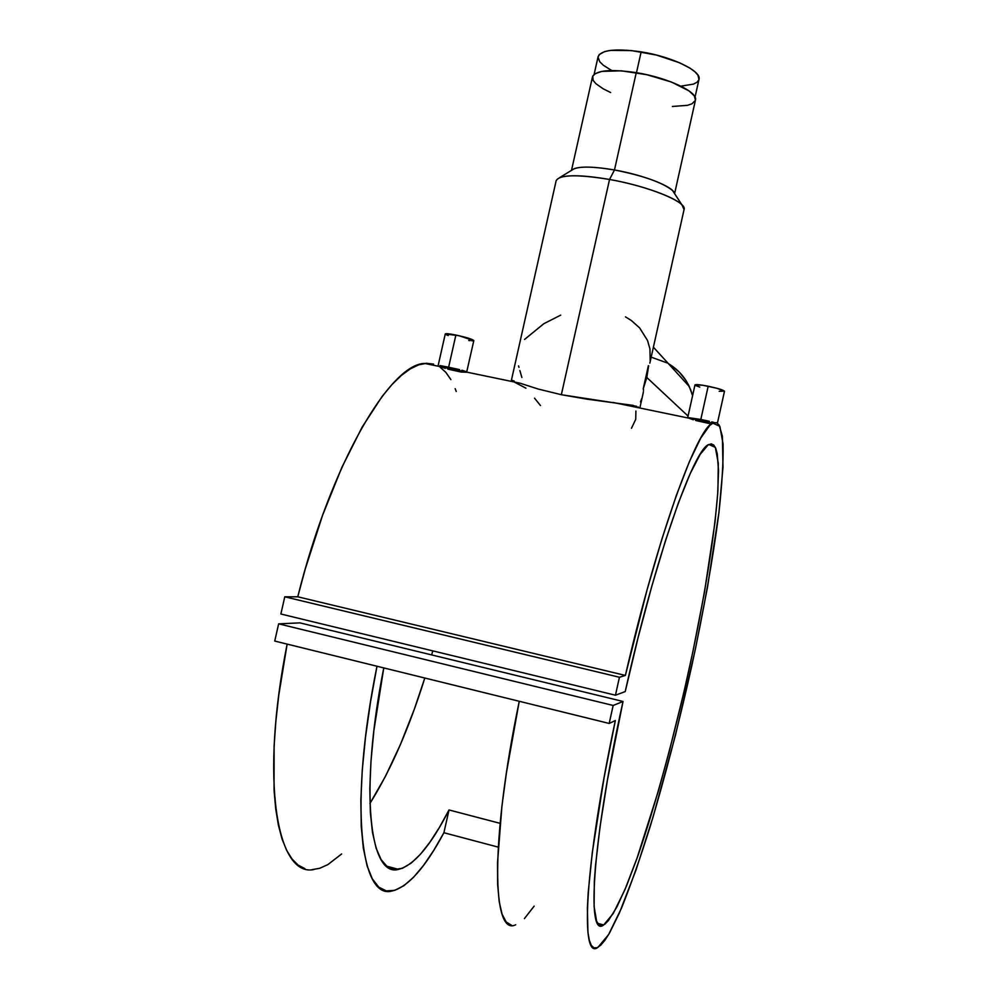 <?xml version="1.0" encoding="UTF-8"?>
<svg xmlns="http://www.w3.org/2000/svg" width="998" height="998" viewBox="0 0 998 998"><rect width="100%" height="100%" fill="white"/><g stroke="black" fill="none" stroke-linecap="round" stroke-linejoin="round"><path stroke-width="1.5" d="M695.032 97.143L699.012 79.316C701.769 71.095 672.016 56.674 641.153 51.859L636.487 72.679L641.153 51.859C615.442 48.253 601.095 49.888 598.076 56.749L594.122 74.376M698.974 79.491L697.989 75.199L694.945 71.781L690.055 68.188L679.626 62.799L656.447 55.052L631.247 50.549L610.502 50.399L604.651 51.584L599.237 54.553L598.014 57.185L599.81 61.839L603.316 65.244L611.612 70.459M681.422 86.065L693.448 84.119L697.091 82.21L698.899 79.74M702.954 421.081L703.103 420.408L702.954 421.081M717.425 423.14L724.486 391.266C723.513 390.043 718.073 388.359 708.181 386.226L700.821 419.447L709.353 421.281M709.453 423.539L695.668 420.495M713.882 422.404L711.799 421.867M466.702 371.992L473.825 340.58C472.428 339.195 466.453 337.349 455.886 335.041L448.626 367.227L459.616 369.634M466.577 372.242L461.001 372.029L447.815 369.11M461.912 370.221L466.278 371.655M648.65 365.779L646.816 377.494L688.059 416.066L646.816 377.494L643.199 388.921L648.65 365.779M649.848 363.122L684.104 209.38C686.998 202.008 648.712 186.289 609.541 179.465C641.39 185.079 674.586 196.893 681.983 204.927L684.067 209.53M647.665 340.917L649.947 348.951L650.185 361.351M625.434 316.84L631.31 320.483L639.593 327.868L647.428 340.306M524.574 339.432L543.885 323.664L560.726 315.131M671.454 365.58L679.401 372.242L685.888 380.363L690.628 389.644L692.587 395.682L689.269 386.488C684.616 376.77 677.679 369.173 668.46 363.696M674.598 193.637L695.469 100.025C698.201 92.028 667.762 77.644 636.262 72.642L614.481 169.972C643.835 175.062 673.4 186.738 674.361 193.263L672.64 190.643C662.934 182.646 643.548 175.748 614.481 169.972L609.541 179.465L561.35 394.709L636.624 406.286M643.436 389.432L643.498 390.33L643.436 389.432M643.411 391.49L643.211 392.813L643.411 391.49M642.899 394.347L643.211 392.813M625.372 675.434C657.719 535.464 697.44 427.294 712.772 423.115L719.87 426.333L723.076 444.023C723.4 462.074 721.991 485.115 718.859 513.147C712.921 558.655 703.914 609.491 691.826 665.654C679.264 722.09 665.441 775.496 650.372 825.907C640.429 857.594 630.773 885.064 621.417 908.305L608.58 934.602L597.977 947.314C579.925 961.623 584.541 864.879 615.342 720.556L604.102 777.529L592.276 852.704L588.221 892.362L587.373 908.417L587.947 932.406L589.307 940.266L591.327 945.393L593.96 947.851L597.141 947.713L600.821 945.118L604.95 940.191L609.466 933.08L619.409 912.933L635.888 870.356L653.129 816.788L675.509 735.064L695.369 649.224L707.582 586.762L718.972 512.199L722.976 467.351L722.377 436.213L719.146 425.011L716.651 422.715L713.545 422.765L709.852 425.298L700.721 438.097L689.456 461.5L676.382 495.307L662.036 538.596L647.116 589.693L625.372 675.434L619.446 677.255L284.779 596.804L297.753 596.792L625.372 675.434L619.446 677.255L615.454 695.207L280.875 614.007L284.779 596.804L619.446 677.255L615.454 695.207L625.222 691.589C654.975 557.957 694.184 448.152 708.879 444.497L715.341 447.378L718.298 463.384L717.911 490.492C714.817 534.654 704.326 598.925 689.63 666.839C674.536 734.965 655.923 803.602 637.922 855.748L624.96 889.605L613.271 913.469L603.665 924.971C586.2 939.118 592.325 839.879 623.026 701.469L299.924 622.877L623.026 701.469L613.171 705.474L278.642 623.837L299.924 622.877L278.642 623.837L613.171 705.474L609.179 723.438L274.737 641.053L278.642 623.837L274.737 641.053L609.179 723.438L615.342 720.556L609.179 723.438L613.171 705.474L623.026 701.469L607.42 780.137L600.048 826.656L595.494 865.64L594.321 881.77L594.109 906.608L596.617 921.204L598.788 924.672L601.507 925.67L604.726 924.285L608.393 920.618L616.851 907.02L626.47 886.012L636.836 858.816L658.43 790.79L669.047 752.267L684.004 691.826L692.986 651.22L704.463 592.276L714.955 522.515L717.699 493.761L718.51 470.52L717.263 453.928L715.815 448.476L713.807 445.083L711.237 443.873L708.106 444.958L700.184 454.315L690.204 473.576L678.478 502.63L665.454 540.741L651.744 586.462L638.084 637.647L625.222 691.589L615.454 695.207L280.875 614.007L284.779 596.804L297.753 596.792L625.372 675.434M304.864 868.609L298.128 865.091L292.027 859.004L286.638 850.321L282.06 839.019L278.392 825.134L275.697 808.754L274.051 789.979L274.101 746.03L275.86 721.317L278.766 695.194L287.137 644.109C259.692 781.047 277.107 877.541 313.933 869.52M633.456 405.425L587.136 399.188L561.35 394.709L538.134 389.02L519.933 383.157L424.749 363.434C390.492 363.559 331.012 463.047 297.753 596.792L305.301 568.848L322.554 515.367L341.865 467.376L362.112 427.169L382.259 396.243L391.989 384.554L401.358 375.435L410.265 368.886L418.661 364.856L426.458 363.297L433.606 364.108M443.898 832.731C425.323 867.561 408.095 886.96 392.202 890.952C360.465 900.583 348.813 804.675 376.982 666.24L370.557 701.644L365.505 737.11L362.262 770.157L360.852 800.059L361.239 826.257L363.359 848.275L367.089 865.827L372.279 878.789L378.741 887.11L386.301 890.902L394.734 890.353L403.878 885.713L413.534 877.292L423.526 865.416L433.693 850.446L443.898 832.731L449.013 809.964C430.837 845.568 413.995 865.378 398.514 869.37C369.697 877.853 359.13 792.088 383.768 667.912L373.876 730.586L370.994 761.012L369.821 788.47L370.345 812.409L372.479 832.407L376.121 848.2L381.124 859.652L387.311 866.726L394.522 869.532L402.543 868.235L411.226 863.07L420.37 854.338L429.814 842.349L439.407 827.442L449.013 809.964L443.898 832.731L498.202 847.115L443.898 832.731M511.413 925.196L506.223 922.027L502.094 914.23L499.2 901.718L497.64 884.465L497.528 862.621L501.894 806.421L506.373 773.101L519.247 701.282C489.931 842.075 492.189 936.997 515.667 924.772M512.348 380.413L514.282 381.099L512.348 380.413M519.933 383.157L538.134 389.02L561.35 394.709L609.541 179.465C577.094 174.188 559.292 174.625 556.136 180.775L511.425 380.163M369.934 803.465C390.804 770.057 409.093 728.241 424.811 678.016L414.295 709.291L400.385 744.62L385.353 776.556L369.934 803.465M431.647 654.925L432.77 650.871L431.647 654.925M500.085 823.338L449.013 809.964L500.085 823.338M312.125 869.632L319.822 868.26L327.868 864.605L341.64 853.964M456.236 391.478L455.188 388.684M450.896 379.602L445.856 372.379L440.093 367.177M525.934 388.197L514.631 382.246M695.431 100.187L694.396 96.008L688.994 90.868L671.317 81.986L646.692 74.675L621.38 70.821L601.844 71.382L594.945 73.765L592.75 76.085L593.161 80.389L595.856 83.645L603.179 88.797L610.626 92.527M672.403 106.462L687.348 105.351L691.913 103.829L695.369 100.449M574.274 168.65L559.678 177.582C568.461 174.662 585.077 175.286 609.541 179.465L614.481 169.972C594.908 166.654 581.51 166.217 574.274 168.65L571.991 170.047C577.081 166.155 591.24 166.13 614.481 169.972L636.262 72.642C610.052 68.862 595.444 70.309 592.45 76.996L571.505 170.346M652.43 357.596L667.026 362.885M518.972 367.339L518.548 365.904M521.879 377.481L519.846 370.532M540.467 405.55L534.554 398.19M635.901 411.039L635.726 419.335L631.485 428.254M638.196 406.922L637.859 407.596M641.627 398.813L640.479 401.932M648.376 365.667L643.199 388.921L646.816 377.494L648.376 365.667M439.968 365.567L448.626 367.227L455.886 335.041C449.3 333.744 445.757 333.394 445.258 333.981L458.681 335.64L473.813 340.605M445.308 368.362L441.141 366.965M473.676 340.73L471.817 340.842M470.17 340.692L468.698 340.493M448.239 335.565L445.769 334.492M687.859 417.563L700.821 419.447L708.181 386.226C700.159 384.679 695.756 384.23 694.982 384.904L702.642 385.228L716.664 388.222L724.423 391.091L719.184 391.291M693.273 419.771L689.606 418.461M699.785 387.099L695.668 385.54M524.412 918.597L534.142 906.134M653.403 347.192L689.269 386.488M681.983 204.927L672.64 190.643M643.011 393.798L639.855 408.007M712.772 423.115L613.046 402.456M386.525 866.127L398.514 869.37M603.665 924.971L597.69 923.35M445.258 333.981L438.147 365.53M461.837 370.957L461.999 370.233M694.982 384.904L687.759 417.389M712.21 422.703L712.36 422.004"/></g></svg>
